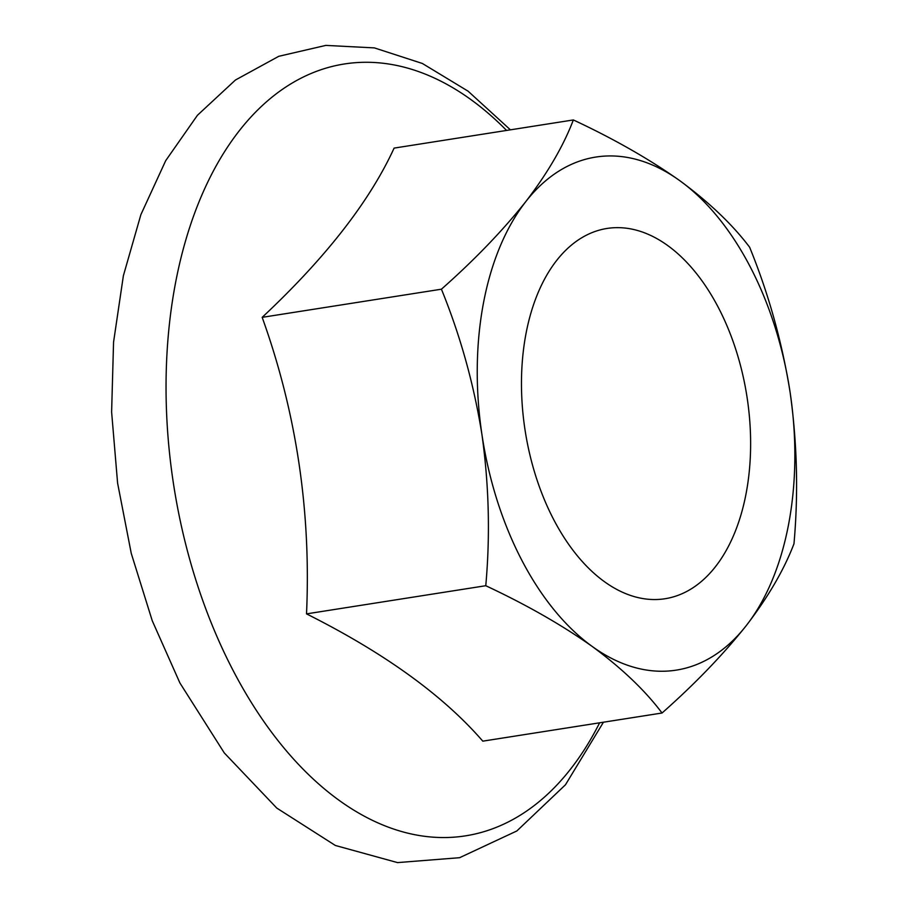 <?xml version="1.0" encoding="UTF-8"?>
<svg xmlns="http://www.w3.org/2000/svg" width="908" height="908" viewBox="0 0 908 908"><rect width="100%" height="100%" fill="white"/><g stroke="black" fill="none" stroke-linecap="round" stroke-linejoin="round"><path stroke-width="1.36" d="M718.512 307.823A187.4 112.229 81.1 0 0 606.975 228.464A187.4 112.229 81.1 0 0 553.585 519.376A187.4 112.229 81.1 0 0 665.121 598.724A187.4 112.229 81.1 0 0 718.512 307.823M573.357 119.947L394.106 148.106C369.613 201.485 325.643 257.895 262.174 317.346C296.349 412.402 311.126 511.249 306.518 613.876C384.345 652.931 443.104 695.358 482.795 741.155L662.045 713.007C695.085 683.781 723.188 654.611 746.353 625.499A259.665 155.506 81.1 0 0 790.153 392.619A259.665 155.506 81.1 0 0 679.842 180.715C649.311 159.104 613.808 138.845 573.357 119.947C563.493 145.847 547.626 173.099 525.732 201.689C502.567 230.802 474.464 259.972 441.424 289.198C460.379 335.767 473.885 384.232 481.944 434.58C489.003 485.178 490.275 535.561 485.769 585.717C526.265 604.66 561.757 624.92 592.254 646.485A259.665 155.506 81.1 0 0 746.353 625.499C768.247 596.908 784.115 569.656 793.978 543.756C798.45 493.509 797.179 443.127 790.153 392.619C782.106 342.168 768.599 293.704 749.633 247.237C732.563 224.617 709.307 202.439 679.842 180.715A259.665 155.506 81.1 0 0 525.732 201.689A259.665 155.506 81.1 0 0 481.944 434.58A259.665 155.506 81.1 0 0 592.254 646.485C621.798 668.243 645.055 690.42 662.045 713.007M262.174 317.346L441.424 289.198M306.518 613.876L485.769 585.717M506.573 130.434A390.633 233.935 81.1 0 0 210.656 176.231A390.633 233.935 81.1 0 0 233.061 670.388A390.633 233.935 81.1 0 0 599.62 722.813M603.445 722.212L565.468 784.773L516.834 830.968L459.596 857.697L397.534 862.6L335.358 845.473L276.792 808.086L224.31 752.959L179.909 682.975L152.238 620.697L131.263 553.403L117.597 483.124L111.616 411.994L113.557 342.18L123.374 275.76L140.876 214.663L165.71 160.648L197.445 115.271L235.456 80.006L278.779 56.296L325.813 45.4L374.38 47.897L422.356 63.469L468.085 91.175L510.409 129.833"/></g></svg>
